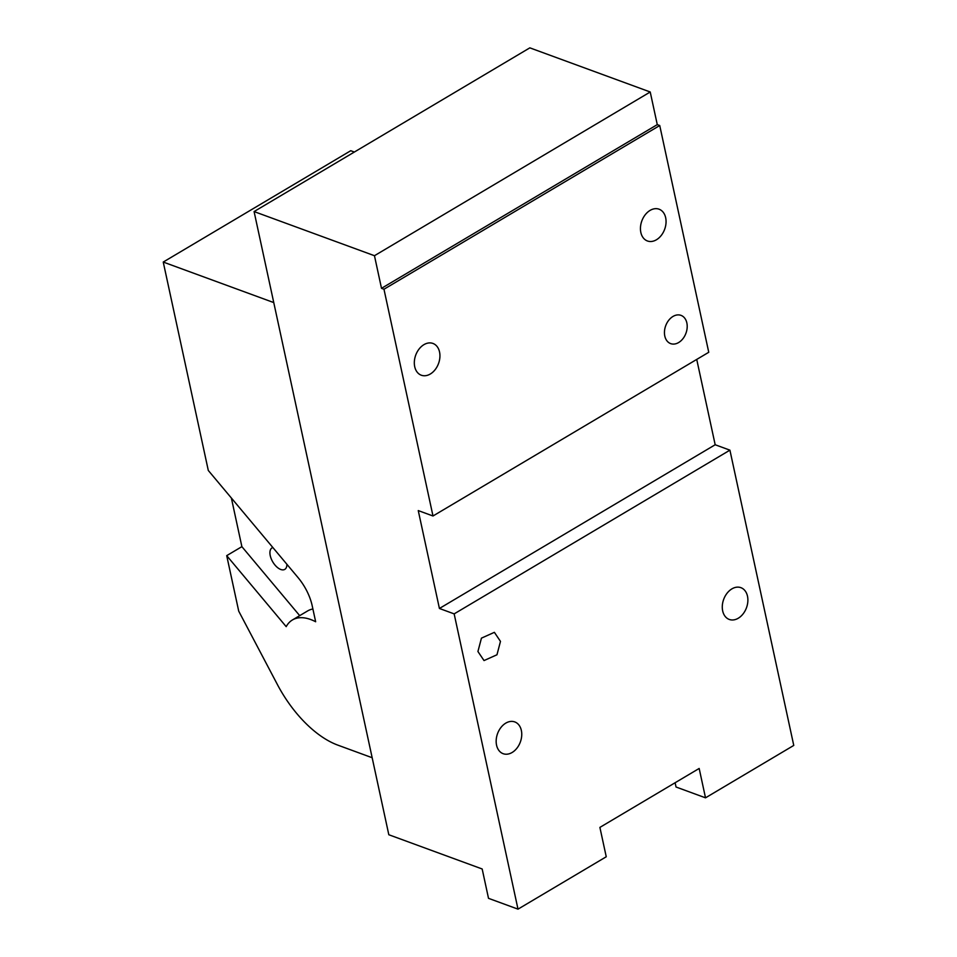 <?xml version="1.0" encoding="UTF-8"?>
<svg xmlns="http://www.w3.org/2000/svg" width="957" height="957" viewBox="0 0 957 957"><rect width="100%" height="100%" fill="white"/><g stroke="black" fill="none" stroke-linecap="round" stroke-linejoin="round"><path stroke-width="1.44" d="M372.165 757.729L337.797 745.12A88.355 46.127 -120.7 0 1 278.08 685.834L238.724 611.152L226.713 555.646L286.191 626.644A56.403 29.44 59.3 0 1 292.435 619.957A56.403 29.44 59.3 0 1 313.776 620.818A56.403 29.44 -120.7 0 1 315.654 621.751L312.197 605.757A37.598 19.63 -120.7 0 0 298.01 577.55L208.303 470.473L163.24 262.051L350.752 150.716L354.353 152.043M226.713 555.646L241.882 546.65L231.367 497.999M273.762 302.579L163.24 262.051M286.897 564.271A12.501 6.52 59.3 0 1 284.779 569.379A12.501 6.52 59.3 0 1 276.549 566.711A12.501 6.52 59.3 0 1 272.027 547.894A12.501 6.52 59.3 0 1 272.865 547.536M312.891 608.987A56.403 29.44 -120.7 0 0 307.604 610.949L292.435 619.957M241.882 546.65L299.697 615.638M683.585 337.809A15.037 10.802 110.1 0 0 681.001 315.367A15.037 10.802 110.1 0 0 668.058 321.181A15.037 10.802 110.1 0 0 670.654 343.611A15.037 10.802 110.1 0 0 683.585 337.809M432.995 515.99L383.972 289.241L659.732 125.523L708.754 352.284L432.995 515.99L418.257 510.583L439.419 608.473L454.156 613.88L518 909.15L488.513 898.336L482.172 868.98L388.817 834.743L254.084 211.569L374.462 255.71L650.222 91.992L529.843 47.85L254.084 211.569M418.388 349.975A16.915 12.154 -69.9 0 1 432.947 343.443A16.915 12.154 -69.9 0 1 435.866 368.684A16.915 12.154 -69.9 0 1 421.307 375.216A16.915 12.154 -69.9 0 1 418.388 349.975M644.516 215.732A16.915 12.154 -69.9 0 1 659.074 209.2A16.915 12.154 -69.9 0 1 661.993 234.441A16.915 12.154 -69.9 0 1 647.422 240.973A16.915 12.154 -69.9 0 1 644.516 215.732M383.972 289.241L381.508 288.332L374.462 255.71M381.508 288.332L657.28 124.625L650.222 91.992M659.732 125.523L657.28 124.625M675.116 782.742L676.037 787.013L705.512 797.827L793.76 745.431L729.916 450.161L715.178 444.754L696.732 359.413M715.178 444.754L439.419 608.473M729.916 450.161L454.156 613.88M518 909.15L606.248 856.766L599.895 827.398L699.172 768.459L705.512 797.827M496.97 654.767L484.027 660.569L477.926 651.514L481.443 638.14L494.386 632.326L500.475 641.393L496.97 654.767M726.351 594.201A16.915 12.154 -69.9 0 1 740.909 587.67A16.915 12.154 -69.9 0 1 743.816 612.911A16.915 12.154 -69.9 0 1 729.258 619.442A16.915 12.154 -69.9 0 1 726.351 594.201M517.689 747.154A16.915 12.154 -69.9 0 1 503.131 753.685A16.915 12.154 -69.9 0 1 500.224 728.456A16.915 12.154 -69.9 0 1 514.782 721.925A16.915 12.154 -69.9 0 1 517.689 747.154"/></g></svg>
